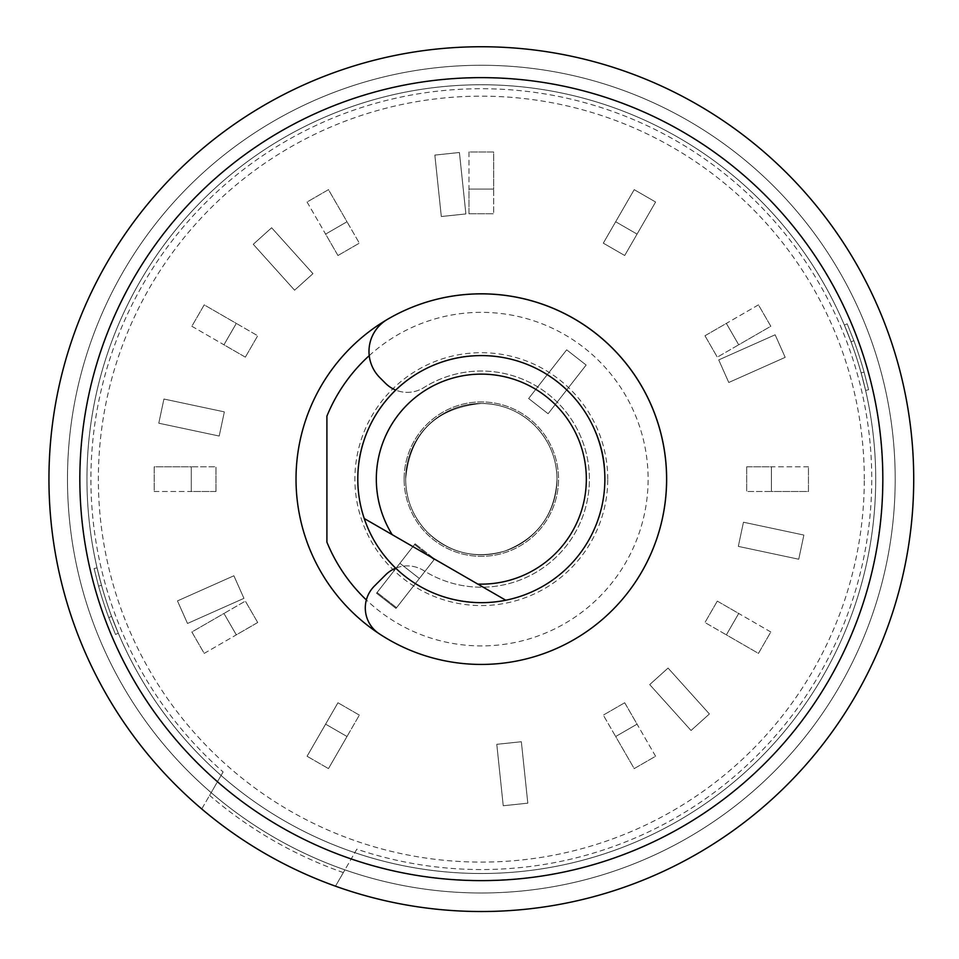 <?xml version="1.0" encoding="UTF-8"?>
<svg xmlns="http://www.w3.org/2000/svg" width="959" height="959" viewBox="0 0 959 959"><rect width="100%" height="100%" fill="white"/><g stroke="black" fill="none" stroke-linecap="round" stroke-linejoin="round"><path stroke-width="0.72" stroke-dasharray="4.79 3.6" d="M356.844 849.171L335.482 886.176A432.389 432.389 0 0 1 530.807 49.58A432.389 432.389 0 0 1 902.395 577.438A432.389 432.389 0 0 1 335.482 886.176L344.904 869.861A413.856 413.856 0 0 1 211.172 792.637L223.111 771.959L211.172 792.637A413.856 413.856 0 0 1 527.582 67.861A413.856 413.856 0 0 1 884.857 571.049A413.856 413.856 0 0 1 344.904 869.861L356.844 849.171A390.421 390.421 0 0 0 870.892 453.235A390.421 390.421 0 0 0 308.978 128.818A390.421 390.421 0 0 0 223.111 771.959M351.306 858.773A401.294 401.294 0 0 0 881.789 453.247A401.294 401.294 0 0 0 303.512 119.384A401.294 401.294 0 0 0 217.561 781.561M882.831 479.128A401.509 401.509 0 0 0 280.579 131.419A401.509 401.509 0 0 0 280.579 826.838A401.509 401.509 0 0 0 882.831 479.128M343.334 872.582L344.904 869.861A413.856 413.856 0 0 0 895.191 479.128A413.856 413.856 0 0 0 481.334 65.272A413.856 413.856 0 0 0 67.478 479.128A413.856 413.856 0 0 1 688.262 120.714A413.856 413.856 0 0 1 688.262 837.543A413.856 413.856 0 0 1 67.478 479.128A413.856 413.856 0 0 0 344.904 869.861A413.856 413.856 0 0 1 211.172 792.637L209.589 795.371A416.949 416.949 0 0 0 343.334 872.582L335.482 886.176A432.389 432.389 0 0 1 201.738 808.964L209.589 795.371M296.019 479.128A185.315 185.315 0 0 1 573.985 318.652A185.315 185.315 0 0 1 573.985 639.617A185.315 185.315 0 0 1 296.019 479.128M481.334 873.493A394.365 394.365 0 0 0 875.699 479.128A394.365 394.365 0 0 0 481.334 84.764A394.365 394.365 0 0 0 86.957 479.128A394.365 394.365 0 0 0 481.334 873.493M326.911 416.134L326.911 542.123M369.215 355.657A166.782 166.782 0 0 1 602.048 364.048A166.782 166.782 0 0 1 599.315 597.013A166.782 166.782 0 0 1 366.35 599.938M357.791 479.128A123.543 123.543 0 0 1 543.106 372.14A123.543 123.543 0 0 1 543.106 586.117A123.543 123.543 0 0 1 357.791 479.128A123.543 123.543 0 0 0 481.334 602.672A123.543 123.543 0 0 0 604.865 479.128A123.543 123.543 0 0 0 481.334 355.585A123.543 123.543 0 0 0 357.791 479.128A123.543 123.543 0 0 1 543.106 372.14A123.543 123.543 0 0 1 543.106 586.117A123.543 123.543 0 0 1 357.791 479.128A123.543 123.543 0 0 0 481.334 602.672A123.543 123.543 0 0 0 604.865 479.128A123.543 123.543 0 0 0 481.334 355.585A123.543 123.543 0 0 0 357.791 479.128A123.543 123.543 0 0 1 543.106 372.14A123.543 123.543 0 0 1 543.106 586.117A123.543 123.543 0 0 1 357.791 479.128A123.543 123.543 0 0 1 543.106 372.14A123.543 123.543 0 0 1 543.106 586.117A123.543 123.543 0 0 1 357.791 479.128A123.543 123.543 0 0 1 543.106 372.14A123.543 123.543 0 0 1 543.106 586.117A123.543 123.543 0 0 1 357.791 479.128A123.543 123.543 0 0 1 543.106 372.14A123.543 123.543 0 0 1 543.106 586.117A123.543 123.543 0 0 1 357.791 479.128A123.543 123.543 0 0 1 543.106 372.14A123.543 123.543 0 0 1 543.106 586.117A123.543 123.543 0 0 1 357.791 479.128M607.754 479.128A126.432 126.432 0 0 0 481.334 352.696A126.432 126.432 0 0 0 354.902 479.128A126.432 126.432 0 0 0 481.334 605.561A126.432 126.432 0 0 0 607.754 479.128M86.957 479.128A394.365 394.365 0 0 1 678.516 137.593A394.365 394.365 0 0 1 678.516 820.664A394.365 394.365 0 0 1 86.957 479.128A394.365 394.365 0 0 1 678.516 137.593A394.365 394.365 0 0 1 678.516 820.664A394.365 394.365 0 0 1 86.957 479.128A394.365 394.365 0 0 1 678.516 137.593A394.365 394.365 0 0 1 678.516 820.664A394.365 394.365 0 0 1 86.957 479.128M844.352 325.041L851.041 341.86A394.365 394.365 0 0 1 861.11 372.871A394.365 394.365 0 0 0 851.041 341.86L844.352 325.041L847.181 323.842L853.87 340.661L847.181 323.842L844.352 325.041M861.11 372.871L865.593 390.421L861.11 372.871L864.107 372.176A397.446 397.446 0 0 0 853.87 340.661L851.041 341.86L853.87 340.661A397.446 397.446 0 0 1 864.107 372.176L861.11 372.871M118.317 633.228L111.628 616.397A394.365 394.365 0 0 1 101.546 585.386A394.365 394.365 0 0 0 111.628 616.397L118.317 633.228L115.488 634.426L108.787 617.596L115.488 634.426L118.317 633.228M101.546 585.386L97.075 567.848L101.546 585.386L98.549 586.081A397.446 397.446 0 0 0 108.787 617.596L111.628 616.397L108.787 617.596A397.446 397.446 0 0 1 98.549 586.081L101.546 585.386M864.107 372.176L868.59 389.726L865.593 390.421L868.59 389.726L864.107 372.176M98.549 586.081L94.078 568.531L97.075 567.848L94.078 568.531L98.549 586.081M387.22 319.503A185.315 185.315 0 0 1 618.747 603.451A185.315 185.315 0 0 1 379.153 633.719A30.88 30.88 0 0 1 374.346 586.117L385.518 574.944A30.88 30.88 0 0 1 423.794 570.641A108.103 108.103 0 0 0 563.257 408.606A108.103 108.103 0 0 0 423.794 387.616A30.88 30.88 0 0 1 385.518 383.312L379.836 377.63A37.065 37.065 0 0 1 387.22 319.503M395.707 568.184A30.88 30.88 0 0 1 423.794 570.641A108.103 108.103 0 0 0 563.257 408.606A108.103 108.103 0 0 0 423.794 387.616A30.88 30.88 0 0 1 395.707 390.073M415.115 543.813L434.595 559.025L419.383 578.493L399.903 563.281L415.115 543.813L434.595 559.025L396.558 607.694L419.383 578.493L399.903 563.281L377.091 592.482L415.115 543.813M396.558 607.694L377.091 592.482L396.558 607.694M359.349 715.114L337.952 702.755L359.349 715.114L347.002 736.512L325.604 724.153L337.952 702.755L359.349 715.114L328.469 768.603L347.002 736.512L325.604 724.153L307.072 756.255L328.469 768.603L307.072 756.255L328.469 768.603L307.072 756.255L337.952 702.755L359.349 715.114M864.299 479.128A382.977 382.977 0 0 0 289.846 147.47A382.977 382.977 0 0 0 289.846 810.799A382.977 382.977 0 0 0 864.299 479.128M344.904 869.861L335.482 886.176M201.738 808.964L211.172 792.637M67.478 479.128A413.856 413.856 0 0 1 688.262 120.714A413.856 413.856 0 0 1 688.262 837.543A413.856 413.856 0 0 1 67.478 479.128M219.203 436.045L158.786 423.207L163.929 399.028L224.346 411.879L219.203 436.045L158.786 423.207L163.929 399.028L224.346 411.879L219.203 436.045M294.593 290.205L253.26 244.293L271.625 227.762L312.958 273.663L294.593 290.205L253.26 244.293L271.625 227.762L312.958 273.663L294.593 290.205M441.308 216.518L434.847 155.094L459.421 152.505L465.882 213.941L441.308 216.518L434.847 155.094L459.421 152.505L465.882 213.941L441.308 216.518M603.307 243.154L634.199 189.654L655.596 202.013L624.705 255.502L603.307 243.154L634.199 189.654L655.596 202.013L624.705 255.502L603.307 243.154L624.705 255.502L603.307 243.154L615.666 221.757L637.064 234.104L624.705 255.502L655.596 202.013L634.199 189.654L603.307 243.154M718.723 359.913L775.148 334.787L785.193 357.359L728.768 382.485L718.723 359.913L775.148 334.787L785.193 357.359L728.768 382.485L718.723 359.913M743.453 522.211L803.87 535.062L798.739 559.229L738.322 546.39L743.453 522.211L803.87 535.062L798.739 559.229L738.322 546.39L743.453 522.211M668.063 668.063L709.396 713.964L691.043 730.494L649.711 684.594L668.063 668.063L709.396 713.964L691.043 730.494L649.711 684.594L668.063 668.063M521.348 741.739L527.81 803.174L503.235 805.752L496.786 744.316L521.348 741.739L527.81 803.174L503.235 805.752L496.786 744.316L521.348 741.739M307.072 756.255L337.952 702.755L307.072 756.255M243.946 598.344L187.508 623.47L177.463 600.897L233.888 575.772L243.946 598.344L187.508 623.47L177.463 600.897L233.888 575.772L243.946 598.344M548.104 413.725L528.637 398.512L566.673 349.831L586.141 365.043L548.104 413.725L528.637 398.512L566.673 349.831L586.141 365.043L548.104 413.725M414.552 544.532L434.019 559.744L395.995 608.426L376.527 593.213L414.552 544.532L434.019 559.744L395.995 608.426L376.527 593.213L414.552 544.532M257.707 622.511L245.348 601.113L257.707 622.511L236.31 634.858L223.95 613.46L245.348 601.113L191.86 631.993L204.207 653.391L257.707 622.511M204.207 653.391L236.31 634.858L223.95 613.46L191.86 631.993L204.207 653.391M215.979 491.488L215.979 466.781L215.979 491.488L191.273 491.488L191.273 466.781L215.979 466.781L154.207 466.781L154.207 491.488L215.979 491.488M154.207 491.488L191.273 491.488L191.273 466.781L154.207 466.781L154.207 491.488M245.348 357.156L257.707 335.758L245.348 357.156L223.95 344.796L236.31 323.399L257.707 335.758L204.207 304.866L191.86 326.264L245.348 357.156M191.86 326.264L223.95 344.796L236.31 323.399L204.207 304.866L191.86 326.264M337.952 255.502L359.349 243.154L337.952 255.502L325.604 234.104L347.002 221.757L359.349 243.154L328.469 189.654L307.072 202.013L337.952 255.502M307.072 202.013L325.604 234.104L347.002 221.757L328.469 189.654L307.072 202.013M468.975 213.773L493.681 213.773L468.975 213.773L468.975 189.067L493.681 189.067L493.681 213.773L493.681 152.001L468.975 152.001L468.975 213.773M468.975 152.001L468.975 189.067L493.681 189.067L493.681 152.001L468.975 152.001M634.199 189.654L615.666 221.757L637.064 234.104L655.596 202.013L634.199 189.654M704.961 335.758L717.308 357.156L704.961 335.758L726.359 323.399L738.706 344.796L717.308 357.156L770.808 326.264L758.449 304.866L704.961 335.758M758.449 304.866L726.359 323.399L738.706 344.796L770.808 326.264L758.449 304.866M746.689 466.781L746.689 491.488L746.689 466.781L771.396 466.781L771.396 491.488L746.689 491.488L808.449 491.488L808.449 466.781L746.689 466.781M808.449 466.781L771.396 466.781L771.396 491.488L808.449 491.488L808.449 466.781M717.308 601.113L704.961 622.511L717.308 601.113L738.706 613.46L726.359 634.858L704.961 622.511L758.449 653.391L770.808 631.993L717.308 601.113M770.808 631.993L738.706 613.46L726.359 634.858L758.449 653.391L770.808 631.993M624.705 702.755L603.307 715.114L624.705 702.755L637.064 724.153L615.666 736.512L603.307 715.114L634.199 768.603L655.596 756.255L624.705 702.755M655.596 756.255L637.064 724.153L615.666 736.512L634.199 768.603L655.596 756.255M405.657 479.128A75.665 75.665 0 0 1 519.167 413.605A75.665 75.665 0 0 1 519.167 544.664A75.665 75.665 0 0 1 405.657 479.128A75.665 75.665 0 0 1 519.167 413.605A75.665 75.665 0 0 1 519.167 544.664A75.665 75.665 0 0 1 405.657 479.128A75.665 75.665 0 0 1 519.167 413.605A75.665 75.665 0 0 1 519.167 544.664A75.665 75.665 0 0 1 405.657 479.128A75.665 75.665 0 0 1 519.167 413.605A75.665 75.665 0 0 1 519.167 544.664A75.665 75.665 0 0 1 405.657 479.128M404.123 479.128A77.211 77.211 0 0 1 519.934 412.262A77.211 77.211 0 0 1 519.934 545.995A77.211 77.211 0 0 1 404.123 479.128A77.211 77.211 0 0 1 519.934 412.262A77.211 77.211 0 0 1 519.934 545.995A77.211 77.211 0 0 1 404.123 479.128M477.798 584.079L392.207 534.666M604.865 479.128C607.802 419.622 553.667 355.202 481.334 355.585C415.187 353.871 356.029 413.353 357.791 479.128C357.875 500.958 363.317 521.408 374.094 540.48C398.704 580.363 434.439 601.089 481.334 602.672C517.309 602.048 547.673 588.694 572.415 562.597C593.681 538.754 604.494 510.943 604.865 479.128C607.802 419.622 553.667 355.202 481.334 355.585C415.187 353.871 356.029 413.353 357.791 479.128C357.875 500.958 363.317 521.408 374.094 540.48C398.704 580.363 434.439 601.089 481.334 602.672C517.309 602.048 547.673 588.694 572.415 562.597C593.681 538.754 604.494 510.943 604.865 479.128M556.999 479.128C556.747 458.762 549.543 441.092 535.362 426.156C520.413 411.351 502.396 403.787 481.334 403.463C435.218 408.126 409.996 433.348 405.657 479.128C405.909 499.507 413.125 517.165 427.294 532.101C449.567 553.127 475.448 559.433 504.937 551.017C537.855 538.083 555.213 514.12 556.999 479.128C556.747 458.762 549.543 441.092 535.362 426.156C520.413 411.351 502.396 403.787 481.334 403.463C435.218 408.126 409.996 433.348 405.657 479.128C405.909 499.507 413.125 517.165 427.294 532.101C449.567 553.127 475.448 559.433 504.937 551.017C537.855 538.083 555.213 514.12 556.999 479.128"/><path stroke-width="1.44" d="M48.945 479.128A432.389 432.389 0 0 1 697.529 104.675A432.389 432.389 0 0 1 697.529 853.594A432.389 432.389 0 0 1 48.945 479.128M882.831 479.128A401.509 401.509 0 0 0 280.579 131.419A401.509 401.509 0 0 0 280.579 826.838A401.509 401.509 0 0 0 882.831 479.128M296.019 479.128A185.315 185.315 0 0 1 603.355 339.666A185.315 185.315 0 0 1 603.355 618.591A185.315 185.315 0 0 1 296.019 479.128M366.35 599.938A166.782 166.782 0 0 1 326.911 542.123L326.911 416.134A166.782 166.782 0 0 1 369.215 355.657M395.707 390.073A30.88 30.88 0 0 1 385.518 383.312L379.836 377.63A37.065 37.065 0 0 1 387.22 319.503A185.315 185.315 0 0 1 618.747 603.451A185.315 185.315 0 0 1 379.153 633.719A30.88 30.88 0 0 1 374.346 586.117L385.518 574.944A30.88 30.88 0 0 1 395.707 568.184M335.482 886.176A432.389 432.389 0 0 1 201.738 808.964M364.24 518.519A123.543 123.543 0 0 1 473.135 355.861A123.543 123.543 0 0 1 603.786 462.777A123.543 123.543 0 0 1 505.765 600.226L477.798 584.079A105.01 105.01 0 0 0 584.942 462.058A105.01 105.01 0 0 0 444.317 380.867A105.01 105.01 0 0 0 392.207 534.666L364.24 518.519A123.543 123.543 0 0 0 505.765 600.226L364.24 518.519"/></g></svg>
